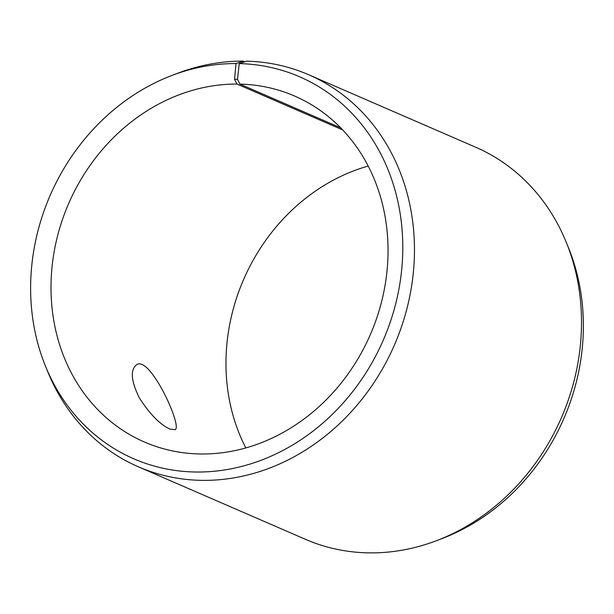 <?xml version="1.0" encoding="UTF-8"?>
<svg xmlns="http://www.w3.org/2000/svg" width="614" height="614" viewBox="0 0 614 614"><rect width="100%" height="100%" fill="white"/><g stroke="black" fill="none" stroke-linecap="round" stroke-linejoin="round"><path stroke-width="0.92" d="M342.681 129.93L237.012 84.064L234.525 79.283L237.503 79.321L239.237 63.61L246.605 61.162A213.726 186.387 -66.5 0 1 308.558 74.693A213.726 186.387 -66.5 0 1 394.449 344.953A213.726 186.387 -66.5 0 1 138.373 466.809A213.726 186.387 -66.5 0 1 47.808 371.846L45.551 366.312A208.238 181.598 -66.5 0 0 365.445 373.611A208.238 181.598 -66.5 0 0 239.237 63.61M237.012 84.064A188.582 164.46 -66.5 0 0 57.701 235.385A188.582 164.46 -66.5 0 0 144.436 442.026A188.582 164.46 -66.5 0 0 370.38 334.515A188.582 164.46 -66.5 0 0 294.597 96.037A188.582 164.46 -66.5 0 0 239.936 84.11L237.503 79.321M234.525 79.283L236.014 63.564A208.238 181.598 -66.5 0 0 171.751 75.522A208.238 181.598 -66.5 0 0 45.551 366.312M236.014 63.564L243.297 61.116A213.726 186.387 -66.5 0 0 177.339 73.388L171.751 75.522M138.373 466.809L305.442 539.315A213.726 186.387 -66.5 0 0 436.661 540.619L442.249 538.486A208.238 181.598 -66.5 0 0 568.449 247.695L566.192 242.154A213.726 186.387 -66.5 0 0 475.627 147.199L308.558 74.693M436.661 540.619A213.726 186.387 -66.5 0 0 566.192 242.154M368.17 166.064A188.582 164.46 -66.5 0 0 245.83 447.944M340.655 127.819L239.936 84.11M243.297 61.116L244.794 61.768M169.948 429.102C159.993 424.55 149.778 414.135 139.301 397.841C131.12 381.079 130.153 370.088 136.392 364.893C149.755 354.224 183.095 427.62 175.044 429.67L169.948 429.102"/></g></svg>
